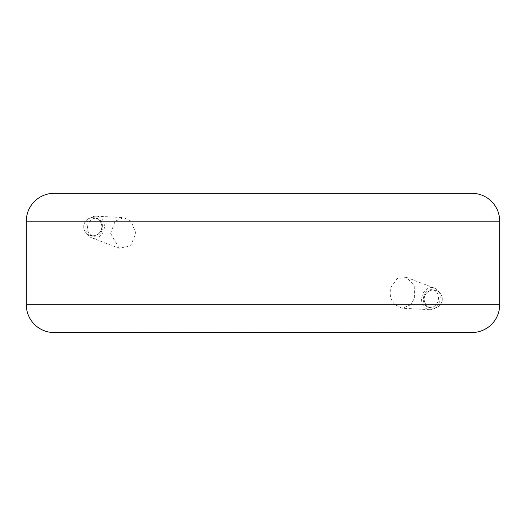 <?xml version="1.0" encoding="UTF-8"?>
<svg xmlns="http://www.w3.org/2000/svg" width="526" height="526" viewBox="0 0 526 526"><rect width="100%" height="100%" fill="white"/><g stroke="black" fill="none" stroke-linecap="round" stroke-linejoin="round"><path stroke-width="0.39" stroke-dasharray="2.63 1.97" d="M423.568 297.078A9.047 7.502 102 0 1 432.793 289.787A9.047 7.502 102 0 1 438.25 300.195A9.047 7.502 102 0 1 429.032 307.486A9.047 7.502 102 0 1 423.568 297.078M442.287 299.13A9.047 9.047 0 0 1 431.353 307.986A9.047 9.047 0 0 1 433.24 290.082A9.047 9.047 0 0 1 442.287 299.13A9.047 9.047 0 0 1 433.24 308.183A9.047 9.047 0 0 1 424.383 297.249A9.047 9.047 0 0 1 442.287 299.13M87.75 225.661A9.047 7.502 102 0 0 93.207 236.075A9.047 7.502 102 0 0 102.432 228.784A9.047 7.502 102 0 0 96.968 218.369A9.047 7.502 102 0 0 87.75 225.661M83.91 224.845A9.047 9.047 0 0 0 90.88 235.582A9.047 9.047 0 0 0 101.814 226.732A9.047 9.047 0 0 0 92.76 217.679A9.047 9.047 0 0 0 83.713 226.732A9.047 9.047 0 0 0 92.76 235.78A9.047 9.047 0 0 0 94.647 217.876A9.047 9.047 0 0 0 83.91 224.845A9.047 9.047 0 0 1 101.814 226.732A9.047 9.047 0 0 1 101.617 228.613M422.417 294.856A11.138 9.238 -78 0 0 429.788 309.689A11.138 9.238 -78 0 0 439.407 302.424A11.138 9.238 -78 0 0 434.384 288.084A11.138 9.238 -78 0 0 422.417 294.856M499.7 304.699L410.872 304.699L414.633 297.953L414.199 285.559L406.802 277.511L397.347 278.524L390.897 287.354C389.207 294.119 390.548 299.905 394.914 304.699L26.3 304.699M410.872 304.699L402.331 308.236L394.914 304.699M85.791 227.225A11.138 9.238 -78 0 1 96.212 216.173A11.138 9.238 -78 0 1 104.385 227.225A11.138 9.238 -78 0 1 91.616 237.778A11.138 9.238 -78 0 1 85.791 227.225M110.591 233.314L115.128 221.157L123.669 217.626L131.086 221.157L135.853 233.13L130.579 245.885L119.205 248.338L110.591 233.314M54.145 332.55L471.855 332.55M471.855 193.312L54.145 193.312M332.123 332.55L376.899 332.55M376.899 332.688L363.269 332.55M363.269 332.688L380.002 332.55M380.002 332.688L393.626 332.55M393.626 332.688L409.708 332.55M409.708 332.688L412.963 332.688M113.057 332.688L301.786 332.55M301.786 332.688L346.161 332.55M346.161 332.688L349.33 332.55M349.33 332.688L321.682 332.55M321.682 332.688L325.85 332.55M325.85 332.688L351.052 332.55M351.052 332.688L354.156 332.55M354.156 332.688L328.947 332.55M328.947 332.688L332.123 332.688M236.417 332.55L242.276 332.55M265.032 332.688L267.287 332.688L265.032 332.55M228.606 332.688L196.047 332.688L228.606 332.55M129.935 332.55L183.771 332.55L129.935 332.55M139.482 332.688L146.662 332.688L139.482 332.55M442.09 301.017A9.047 9.047 0 0 1 424.186 299.13A9.047 9.047 0 0 1 424.383 297.249M26.3 221.157L115.128 221.157M131.086 221.157L499.7 221.157M432.793 289.787L435.12 290.28M93.207 236.075L90.88 235.582M429.788 309.689L402.331 308.236M96.212 216.173L123.669 217.626M91.616 237.778L119.198 248.351M96.968 218.369L94.647 217.876M434.384 288.084L406.802 277.511M429.032 307.486L431.353 307.986"/><path stroke-width="0.79" d="M54.145 193.312L471.855 193.312A27.845 27.845 0 0 1 499.7 221.157L26.3 221.157A27.845 27.845 0 0 1 54.145 193.312M26.3 221.157L26.3 304.699A27.845 27.845 0 0 0 54.145 332.55L471.855 332.55A27.845 27.845 0 0 0 499.7 304.699L499.7 221.157M318.677 332.55L412.963 332.55M318.677 332.688L285.842 332.55M285.842 332.688L267.287 332.55M267.287 332.688L193.022 332.55M242.276 332.688L236.417 332.688M193.022 332.688L183.771 332.55M183.771 332.688L113.057 332.55M26.3 304.699L499.7 304.699"/></g></svg>
